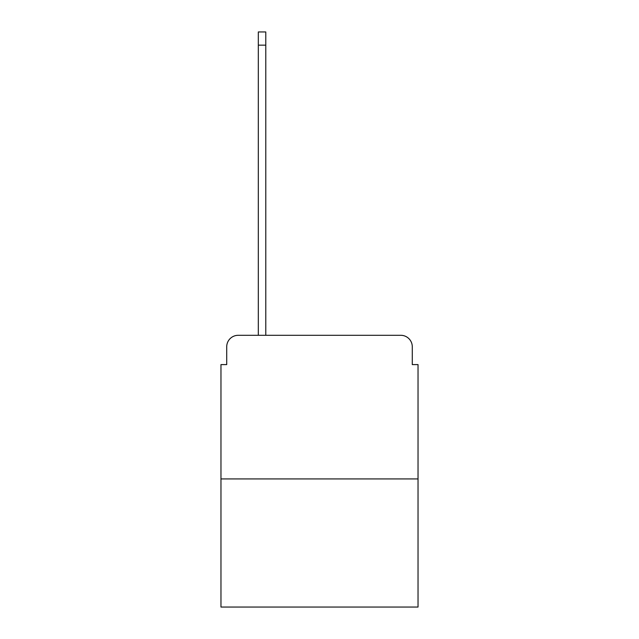 <?xml version="1.0" encoding="UTF-8"?>
<svg xmlns="http://www.w3.org/2000/svg" width="639" height="639" viewBox="0 0 639 639"><rect width="100%" height="100%" fill="white"/><g stroke="black" fill="none" stroke-linecap="round" stroke-linejoin="round"><path stroke-width="0.96" d="M226.717 346.793L226.717 364.597L226.717 346.793A11.494 11.494 0 0 1 238.203 335.299L258.316 335.299L258.316 31.95L265.784 31.95L265.784 335.299L274.69 335.299M418.034 478.93L220.966 478.93L220.966 607.05L418.034 607.05L418.034 364.597L412.283 364.597L412.283 346.793A11.494 11.494 0 0 0 400.797 335.299L238.203 335.299M220.966 478.93L220.966 364.597L226.717 364.597M364.31 335.299L400.797 335.299M412.283 364.597L412.283 346.793M258.316 45.161L265.784 45.161"/></g></svg>
